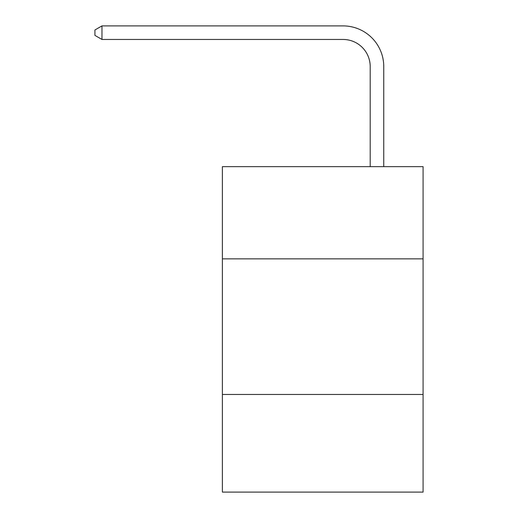 <?xml version="1.0" encoding="UTF-8"?>
<svg xmlns="http://www.w3.org/2000/svg" width="518" height="518" viewBox="0 0 518 518"><rect width="100%" height="100%" fill="white"/><g stroke="black" fill="none" stroke-linecap="round" stroke-linejoin="round"><path stroke-width="0.78" d="M423.076 258.864L423.076 166.654L222.39 166.654L222.39 258.864L423.076 258.864L423.076 492.1L222.39 492.1L222.39 258.864M423.076 394.463L222.39 394.463M370.195 166.654L370.195 66.582A27.117 27.117 42.9 0 0 343.071 39.459L101.975 39.459L94.923 35.392L94.923 29.966L101.975 25.9L343.071 25.9A40.682 40.682 -137.1 0 1 383.754 66.582L383.754 166.654M370.195 66.582A27.117 27.117 42.9 0 0 343.071 39.459A27.117 27.117 42.9 0 1 370.195 66.582A27.117 27.117 42.9 0 0 343.071 39.459A27.117 27.117 42.9 0 1 370.195 66.582A27.117 27.117 42.9 0 0 343.071 39.459A27.117 27.117 42.9 0 1 370.195 66.582A27.117 27.117 42.9 0 0 343.071 39.459A27.117 27.117 42.9 0 1 370.195 66.582A27.117 27.117 42.9 0 0 343.071 39.459A27.117 27.117 42.9 0 1 370.195 66.582A27.117 27.117 42.9 0 0 343.071 39.459A27.117 27.117 42.9 0 1 370.195 66.582A27.117 27.117 42.9 0 0 343.071 39.459A27.117 27.117 42.9 0 1 370.195 66.582A27.117 27.117 42.9 0 0 343.071 39.459A27.117 27.117 42.9 0 1 370.195 66.582A27.117 27.117 42.9 0 0 343.071 39.459A27.117 27.117 42.9 0 1 370.195 66.582M101.975 39.459L101.975 25.9L343.071 25.9"/></g></svg>
